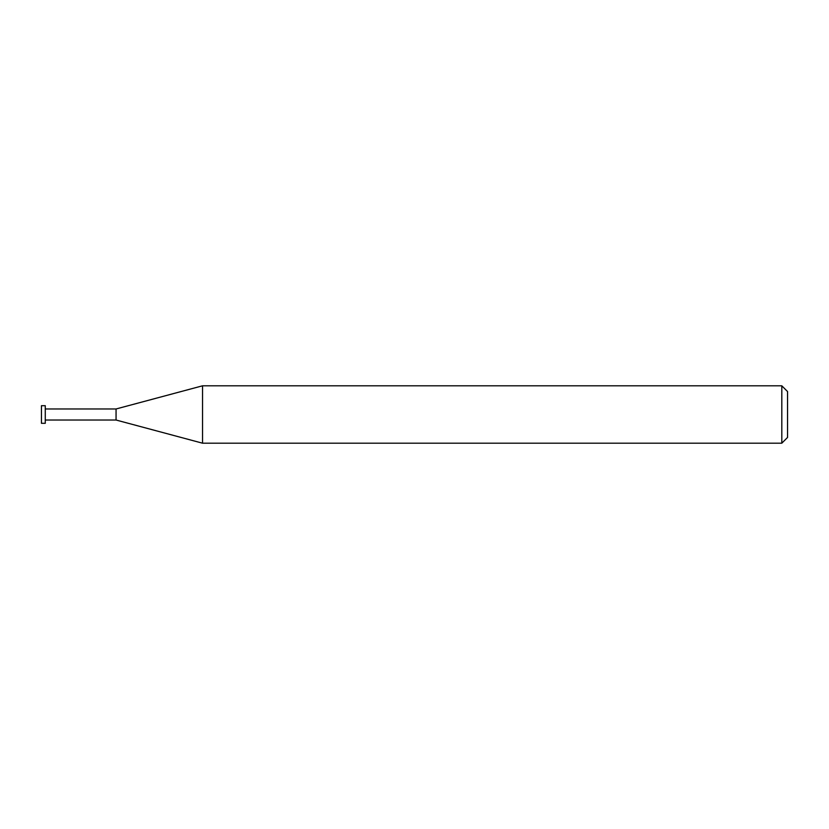 <?xml version="1.0" encoding="UTF-8"?>
<svg xmlns="http://www.w3.org/2000/svg" width="829" height="829" viewBox="0 0 829 829"><rect width="100%" height="100%" fill="white"/><g stroke="black" fill="none" stroke-linecap="round" stroke-linejoin="round"><path stroke-width="1.24" d="M781.809 385.806L781.809 443.194L202.535 443.194L202.535 385.806L781.809 385.806L787.55 391.547L787.55 437.453L781.809 443.194M45.274 420.023L116.06 420.023L116.06 408.977L116.06 420.023L202.535 443.194M45.274 405.702L45.274 423.298L41.45 423.298L41.45 405.702L45.274 405.702M45.274 408.977L116.06 408.977L202.535 385.806"/></g></svg>
